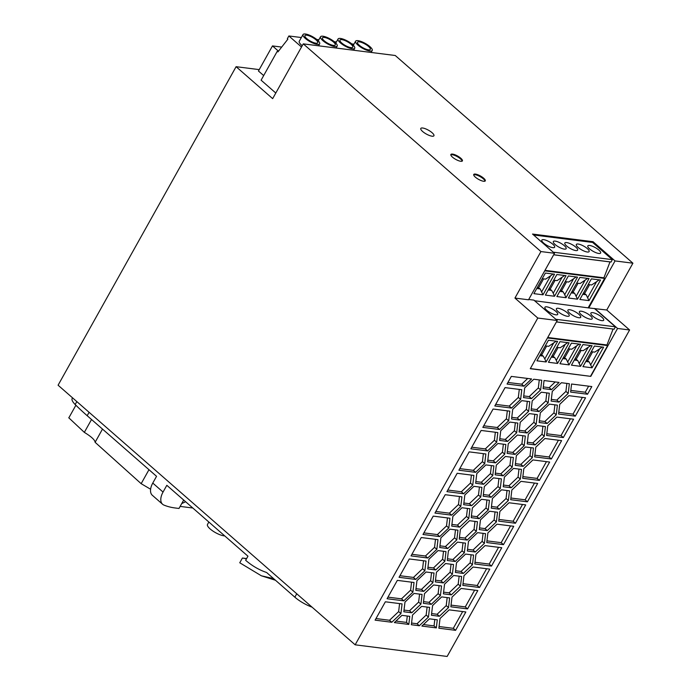 <?xml version="1.0" encoding="UTF-8"?>
<svg xmlns="http://www.w3.org/2000/svg" width="691" height="691" viewBox="0 0 691 691"><rect width="100%" height="100%" fill="white"/><g stroke="black" fill="none" stroke-linecap="round" stroke-linejoin="round"><path stroke-width="1.04" d="M408.813 624.414L394.354 622.582L401.946 615.353L409.772 616.346L408.813 624.414L406.533 622.418L395.943 621.079M407.284 616.027L406.533 622.418M460.776 158.213A6.599 1.926 -150.8 0 1 462.4 160.908A6.599 1.926 -150.8 0 1 458.418 160.649A6.599 1.926 -150.8 0 1 452.501 157.168A6.599 1.926 -150.8 0 1 450.877 154.473A6.599 1.926 -150.8 0 1 454.859 154.724A6.599 1.926 -150.8 0 1 460.776 158.213M483.657 178.2A6.599 1.926 -150.8 0 1 485.272 180.895A6.599 1.926 -150.8 0 1 481.299 180.645A6.599 1.926 -150.8 0 1 475.373 177.155A6.599 1.926 -150.8 0 1 473.758 174.46A6.599 1.926 -150.8 0 1 477.731 174.711A6.599 1.926 -150.8 0 1 483.657 178.2M422.65 131.515A7.515 2.194 -150.8 0 1 420.81 128.44A7.515 2.194 -150.8 0 1 425.336 128.733A7.515 2.194 -150.8 0 1 432.082 132.707A7.515 2.194 -150.8 0 1 433.922 135.773A7.515 2.194 -150.8 0 1 429.396 135.479A7.515 2.194 -150.8 0 1 422.65 131.515M530.36 368.562L590.796 376.37L530.273 368.718L557.222 320.494L537.788 318.041L355.157 644.815L447.146 656.45L629.605 329.978L606.75 310.009L588.784 307.936L615.05 260.93L632.913 263.193L395.252 55.505L303.271 43.87L540.932 251.559L554.519 253.277L528.529 299.79L514.942 298.071L540.932 251.559M615.05 260.93L593.042 241.703L532.519 234.05L554.519 253.277M451.361 594.856L443.397 593.845L444.546 584.163L453.659 575.491L461.623 576.493L460.474 586.175L451.361 594.856L449.081 592.852L443.596 592.161M460.474 586.175L458.193 584.18L449.081 592.852M450.808 154.827A6.599 1.926 -150.8 0 1 460.439 158.826A6.599 1.926 -150.8 0 1 462.132 161.158M439.398 616.268L431.426 615.266L432.575 605.584L441.687 596.903L449.651 597.914L448.511 607.596L439.398 616.268L437.109 614.273L431.625 613.582M515.218 465.337L516.367 455.654L525.48 446.982L533.443 447.984L532.295 457.667L523.182 466.347L515.218 465.337M399.588 603.588L398.638 611.587L389.525 620.268L375.99 618.557M546.806 392.885L545.855 400.892L536.743 409.564L531.267 408.873M487.57 450.921L470.865 448.805L481.126 430.45L497.831 432.557L496.682 442.24L487.57 450.921L485.289 448.925L471.754 447.207M450.852 606.793L452 597.11L461.113 588.438L477.818 590.555L467.557 608.909L450.852 606.793M551.504 389.664L543.1 388.601L544.05 380.534L559.097 382.434L551.504 389.664L549.215 387.668L543.299 386.917M555.227 381.942L549.215 387.668M508.274 443.708L517.386 435.036L525.35 436.038L524.201 445.721L515.089 454.402L507.125 453.391L508.274 443.708M511.513 408.079L494.808 405.971L505.061 387.608L521.774 389.724L520.625 399.407L511.513 408.079L509.224 406.083L495.697 404.373M471.651 505.691L463.687 504.68L464.827 494.998L473.948 486.326L481.912 487.336L480.763 497.019L471.651 505.691L469.362 503.696L463.886 503.005M451.715 526.101L452.864 516.419L461.977 507.747L469.94 508.749L468.792 518.431L459.679 527.112L451.715 526.101M463.635 493.754L446.922 491.638L457.183 473.283L473.888 475.399L472.748 485.082L463.635 493.754L461.346 491.759L447.811 490.049M521.826 400.65L529.79 401.661L528.641 411.344L519.528 420.016L511.565 419.014L512.713 409.331L521.826 400.65M499.541 429.5L482.836 427.384L493.098 409.029L509.803 411.145L508.654 420.828L499.541 429.5L497.252 427.504L483.726 425.794M508.654 420.828L506.373 418.824L497.252 427.504M515.339 422.762L514.389 430.761L505.276 439.441L499.792 438.75M469.154 451.862L485.859 453.978L484.711 463.661L475.598 472.333L458.893 470.226L469.154 451.862M415.749 579.429L399.044 577.313L409.305 558.959L426.01 561.066L424.861 570.749L415.749 579.429L413.468 577.426L399.934 575.715M415.801 590.356L416.949 580.673L426.062 572.001L434.026 573.003L432.886 582.686L423.773 591.366L415.801 590.356M455.585 630.33L438.88 628.214L440.029 618.531L449.141 609.859L465.846 611.967L455.585 630.33L453.305 628.326L439.079 626.53M561.394 382.728L569.358 383.73L568.209 393.412L559.097 402.093L551.133 401.082L552.273 391.4L561.394 382.728M438.034 550.58L445.997 551.591L444.849 561.273L435.736 569.945L427.772 568.935L428.921 559.252L438.034 550.58M467.211 540.068L459.239 539.066L460.387 529.384L469.5 520.703L477.472 521.714L476.324 531.396L467.211 540.068L464.922 538.073L459.446 537.382M540.612 389.923L531.5 398.603L523.536 397.593L524.685 387.91L533.798 379.238L541.761 380.24L540.612 389.923L538.332 387.927L529.22 396.608L523.735 395.908M539.274 379.929L538.332 387.927M419.325 625.744L411.361 624.733L412.51 615.05L421.622 606.378L429.586 607.38L428.437 617.063L419.325 625.744L417.044 623.748L411.56 623.049M568.84 395.675L585.553 397.791L575.292 416.146L558.578 414.03L559.727 404.347L568.84 395.675M588.646 386.174L585.26 392.229L570.818 390.398M431.296 604.323L423.333 603.321L424.481 593.638L433.594 584.957L441.558 585.968L440.409 595.651L431.296 604.323L429.016 602.327L423.531 601.636M479.183 518.656L471.21 517.645L472.359 507.963L481.472 499.291L489.435 500.293L488.295 509.975L479.183 518.656L476.894 516.652L471.409 515.961M488.295 509.975L486.006 507.98L476.894 516.652M532.934 459.93L549.639 462.046L539.377 480.4L522.672 478.284L523.821 468.602L532.934 459.93M428.437 617.063L426.157 615.068L417.044 623.748M463.333 573.435L455.369 572.424L456.518 562.742L465.63 554.07L473.594 555.08L472.445 564.763L463.333 573.435L461.052 571.44L455.568 570.749M472.445 564.763L470.165 562.759L461.052 571.44M483.622 484.27L475.65 483.268L476.799 473.585L485.911 464.905L493.884 465.915L492.735 475.598L483.622 484.27L481.333 482.275L475.857 481.584M547.756 425.768L556.868 417.096L573.582 419.204L563.32 437.567L546.616 435.451L547.756 425.768M504.395 477.075L513.508 468.394L521.472 469.405L520.332 479.088L511.219 487.76L503.247 486.758L504.395 477.075M424.861 570.749L422.581 568.753L413.468 577.426M495.05 511.927L494.1 519.926L484.987 528.598L479.511 527.907M455.239 561.489L447.276 560.479L448.416 550.796L457.537 542.124L465.501 543.126L464.352 552.809L455.239 561.489L452.95 559.494L447.474 558.794M535.154 444.926L527.19 443.916L528.339 434.233L537.451 425.561L545.415 426.572L544.266 436.254L535.154 444.926L532.873 442.931L527.388 442.24M427.72 558.008L411.015 555.892L421.277 537.538L437.982 539.654L436.833 549.336L427.72 558.008L425.431 556.013L411.905 554.303M520.237 422.287L529.358 413.615L537.322 414.617L536.173 424.3L527.06 432.981L519.096 431.97L520.237 422.287M451.664 515.175L434.95 513.059L445.211 494.704L461.925 496.812L460.776 506.494L451.664 515.175L449.375 513.18L435.848 511.461M436.332 627.894L421.873 626.063L429.465 618.834L437.291 619.827L436.332 627.894L434.052 625.899L423.462 624.56M472.748 485.082L470.459 483.078L461.346 491.759M495.594 462.858L487.621 461.847L488.77 452.164L497.883 443.492L505.847 444.494L504.706 454.177L495.594 462.858L493.305 460.862L487.82 460.163M504.706 454.177L502.417 452.182L493.305 460.862M445.565 563.536L453.529 564.547L452.38 574.23L443.268 582.91L435.304 581.9L436.453 572.217L445.565 563.536M492.424 498.487L501.536 489.815L509.509 490.826L508.36 500.509L499.248 509.181L491.275 508.17L492.424 498.487M495.343 432.246L494.402 440.245L485.289 448.925M507.056 384.041L511.331 376.396L531.578 378.953L523.985 386.183L507.056 384.041M508.991 502.763L525.696 504.879L515.443 523.234L498.729 521.126L499.878 511.444L508.991 502.763M505.415 456.449L513.378 457.459L512.23 467.142L503.117 475.814L495.153 474.812L496.302 465.129L505.415 456.449M484.331 486.542L493.443 477.87L501.407 478.872L500.267 488.554L491.146 497.235L483.182 496.224L484.331 486.542M503.471 544.655L486.758 542.539L487.906 532.856L497.019 524.184L513.733 526.3L503.471 544.655L501.182 542.66L486.965 540.863M464.352 552.809L462.063 550.813L452.95 559.494M527.406 501.821L510.701 499.705L511.85 490.023L520.962 481.351L537.667 483.458L527.406 501.821L525.125 499.818L510.899 498.021M496.388 521.921L487.276 530.602L479.312 529.591L480.452 519.908L489.565 511.236L497.537 512.238L496.388 521.921L494.1 519.926M439.692 536.587L422.987 534.48L433.24 516.117L449.953 518.233L448.805 527.915L439.692 536.587L437.403 534.592L423.877 532.882M549.423 404.14L557.387 405.151L556.238 414.833L547.125 423.505L539.161 422.503L540.31 412.821L549.423 404.14M447.708 548.524L439.744 547.522L440.893 537.84L450.005 529.159L457.969 530.17L456.82 539.852L447.708 548.524L445.427 546.529L439.942 545.838M456.82 539.852L454.54 537.857L445.427 546.529M387.072 598.734L397.334 580.371L414.039 582.487L412.89 592.17L403.777 600.842L387.072 598.734M473.68 174.823A6.599 1.926 -150.8 0 1 483.311 178.814A6.599 1.926 -150.8 0 1 485.004 181.146M278.49 51.177L272.479 45.917L281.686 47.083M301.518 47.014L288.873 35.967L287.335 38.722L287.862 39.18L277.929 51.903L277.246 51.298L278.292 51.436M277.246 51.298L261.103 80.182L275.795 93.035M288.873 35.967L301.345 37.539M316.763 39.491L318.871 39.758M334.289 41.71L336.396 41.97M351.814 43.922L353.913 44.189M302.243 45.718A9.527 2.79 -150.8 0 1 301.596 45.174A9.527 2.79 -150.8 0 1 299.255 41.279L303.021 34.55A9.527 2.79 29.2 0 0 305.362 38.446A9.527 2.79 29.2 0 0 313.913 43.481A9.527 2.79 29.2 0 0 319.657 43.853A9.527 2.79 29.2 0 0 317.316 39.957A9.527 2.79 29.2 0 0 308.765 34.921A9.527 2.79 29.2 0 0 303.021 34.55M357.929 45.088A9.527 2.79 -150.8 0 1 355.589 41.201A9.527 2.79 -150.8 0 1 361.333 41.564A9.527 2.79 -150.8 0 1 369.884 46.599A9.527 2.79 -150.8 0 1 372.224 50.495A9.527 2.79 -150.8 0 1 366.48 50.123A9.527 2.79 -150.8 0 1 357.929 45.088M368.51 46.427A7.333 2.142 29.2 0 0 361.929 42.557A7.333 2.142 29.2 0 0 357.506 42.272A7.333 2.142 29.2 0 0 359.311 45.261A7.333 2.142 29.2 0 0 365.885 49.139A7.333 2.142 29.2 0 0 370.307 49.424A7.333 2.142 29.2 0 0 368.51 46.427M340.404 42.877A9.527 2.79 -150.8 0 1 338.063 38.981A9.527 2.79 -150.8 0 1 343.816 39.352A9.527 2.79 -150.8 0 1 352.367 44.388A9.527 2.79 -150.8 0 1 354.699 48.284A9.527 2.79 -150.8 0 1 348.955 47.912A9.527 2.79 -150.8 0 1 340.404 42.877M350.985 44.215A7.333 2.142 29.2 0 0 344.403 40.337A7.333 2.142 29.2 0 0 339.981 40.052A7.333 2.142 29.2 0 0 341.786 43.049A7.333 2.142 29.2 0 0 348.359 46.919A7.333 2.142 29.2 0 0 352.781 47.204A7.333 2.142 29.2 0 0 350.985 44.215M315.934 39.784A7.333 2.142 29.2 0 0 309.361 35.906A7.333 2.142 29.2 0 0 304.938 35.621A7.333 2.142 29.2 0 0 306.735 38.618A7.333 2.142 29.2 0 0 313.317 42.488A7.333 2.142 29.2 0 0 317.739 42.773A7.333 2.142 29.2 0 0 315.934 39.784M334.841 42.168A9.527 2.79 29.2 0 0 326.29 37.133A9.527 2.79 29.2 0 0 320.546 36.77A9.527 2.79 29.2 0 0 322.878 40.657A9.527 2.79 29.2 0 0 331.43 45.692A9.527 2.79 29.2 0 0 337.182 46.064A9.527 2.79 29.2 0 0 334.841 42.168M324.26 40.829A7.333 2.142 29.2 0 0 330.842 44.708A7.333 2.142 29.2 0 0 335.256 44.993A7.333 2.142 29.2 0 0 333.459 41.996A7.333 2.142 29.2 0 0 326.886 38.126A7.333 2.142 29.2 0 0 322.464 37.841A7.333 2.142 29.2 0 0 324.26 40.829M303.271 43.87L272.66 98.64L236.097 66.69L259.229 69.618M590.572 376.172L607.665 345.578L547.462 337.959M592.075 367.793L603.588 347.184L594.441 346.036L582.928 366.636L592.075 367.793L589.216 361.92L585.804 361.488M592.083 345.733L582.945 344.576L571.431 365.176L580.57 366.334L592.083 345.733M580.587 344.282L571.448 343.125L559.935 363.725L569.073 364.883L580.587 344.282M536.942 360.823L546.08 361.972L557.594 341.371L548.455 340.214L536.942 360.823M548.438 362.274L557.577 363.431L569.09 342.822L559.952 341.674L548.438 362.274M591.28 351.702L594.692 352.134L599.641 348.877L590.77 364.744M592.636 351.874L587.618 360.849L589.216 361.92M587.618 360.849L586.642 359.994M599.641 348.877L602.224 347.012M580.57 366.334L577.719 360.469L574.307 360.037M579.784 350.242L583.195 350.674L590.727 345.56M588.145 347.426L579.274 363.293M581.14 350.415L576.121 359.389L577.719 360.469M576.121 359.389L575.145 358.534M569.073 364.883L566.223 359.018L562.811 358.586M568.278 348.791L571.699 349.223L579.231 344.109M576.648 345.966L567.777 361.842M569.643 348.964L564.625 357.938L566.223 359.018M564.625 357.938L563.649 357.083M556.229 341.199L548.697 346.312L545.285 345.88M546.641 346.053L541.632 355.027L543.23 356.107L539.809 355.675M541.632 355.027L540.656 354.172M553.655 343.064L544.784 358.931L543.23 356.107M546.08 361.972L544.784 358.931M567.734 342.658L560.194 347.772L556.782 347.34M558.138 347.513L553.128 356.487L552.152 355.632M565.152 344.515L556.281 360.382L554.726 357.558L551.314 357.126M553.128 356.487L554.726 357.558M557.577 363.431L556.281 360.382M547.73 337.484L606.983 344.973L607.665 345.578M485.566 533.659L484.417 543.342L475.304 552.014L467.341 551.012L468.489 541.329L477.602 532.649L485.566 533.659M507.557 441.437L499.593 440.426L500.742 430.743L509.854 422.071L517.818 423.082L516.669 432.765L507.557 441.437L505.276 439.441M400.927 613.591L391.806 622.263L375.101 620.147L385.362 601.792L402.067 603.908L400.927 613.591L398.638 611.587M462.823 585.381L463.972 575.698L473.085 567.017L489.789 569.134L479.528 587.488L462.823 585.381M534.644 456.872L535.793 447.189L544.905 438.509L561.61 440.625L551.349 458.979L534.644 456.872M414.09 593.414L422.063 594.424L420.914 604.107L411.801 612.779L403.829 611.777L404.978 602.094L414.09 593.414M570.619 392.082L571.569 384.015L591.816 386.571L587.54 394.224L570.619 392.082M474.795 563.96L475.935 554.277L485.047 545.605L501.761 547.713L491.5 566.076L474.795 563.96M531.068 410.558L532.208 400.875L541.321 392.194L549.293 393.205L548.144 402.888L539.032 411.56L531.068 410.558M629.605 329.978L617.573 328.458L594.726 308.488M590.796 376.37L617.573 328.458M528.71 299.471L533.91 300.127L557.222 320.494M537.788 318.041L514.942 298.071M355.157 644.815L58.087 385.207L236.097 66.69M606.75 310.009L632.913 263.193M534.618 300.74L588.784 307.936M594.623 308.67L615.387 326.817L555.84 319.285M546.702 310.242A7.333 2.142 29.2 0 0 553.284 314.12A7.333 2.142 29.2 0 0 557.697 314.405A7.333 2.142 29.2 0 0 555.901 311.408A7.333 2.142 29.2 0 0 549.319 307.538A7.333 2.142 29.2 0 0 544.905 307.253A7.333 2.142 29.2 0 0 546.702 310.242M581.2 314.604A7.333 2.142 29.2 0 0 587.773 318.482A7.333 2.142 29.2 0 0 592.196 318.767A7.333 2.142 29.2 0 0 590.399 315.77A7.333 2.142 29.2 0 0 583.817 311.9A7.333 2.142 29.2 0 0 579.395 311.615A7.333 2.142 29.2 0 0 581.2 314.604M592.697 316.063A7.333 2.142 29.2 0 0 599.27 319.933A7.333 2.142 29.2 0 0 603.692 320.218A7.333 2.142 29.2 0 0 601.896 317.221A7.333 2.142 29.2 0 0 595.314 313.351A7.333 2.142 29.2 0 0 590.891 313.066A7.333 2.142 29.2 0 0 592.697 316.063M569.695 313.153A7.333 2.142 29.2 0 0 576.277 317.031A7.333 2.142 29.2 0 0 580.699 317.316A7.333 2.142 29.2 0 0 578.894 314.319A7.333 2.142 29.2 0 0 572.321 310.44A7.333 2.142 29.2 0 0 567.898 310.155A7.333 2.142 29.2 0 0 569.695 313.153M567.397 312.859A7.333 2.142 29.2 0 0 560.824 308.989A7.333 2.142 29.2 0 0 556.402 308.704A7.333 2.142 29.2 0 0 558.198 311.701A7.333 2.142 29.2 0 0 564.78 315.571A7.333 2.142 29.2 0 0 569.203 315.856A7.333 2.142 29.2 0 0 567.397 312.859M615.387 326.817L614.178 329.175L556.454 321.876M556.419 321.937L614.178 329.175M606.983 344.973L613.064 329.097M544.715 270.829L604.608 278.404L588.326 307.53M545.372 295.1L554.51 296.258L566.024 275.657L556.886 274.5L545.372 295.1M554.528 274.197L545.389 273.049L533.875 293.649L543.014 294.807L554.528 274.197M589.008 300.62L600.522 280.019L591.375 278.862L579.861 299.462L589.008 300.62L586.149 294.755L582.738 294.323M577.503 299.168L568.365 298.011L579.879 277.411L589.026 278.559L577.503 299.168L574.653 293.295L571.241 292.863M556.868 296.551L566.007 297.709L577.521 277.108L568.382 275.951L556.868 296.551M564.668 275.484L557.127 280.598L553.716 280.166M555.08 280.339L550.062 289.313L549.086 288.458M562.085 277.341L553.215 293.217L551.66 290.393L548.248 289.961M550.062 289.313L551.66 290.393M554.51 296.258L553.215 293.217M553.163 274.033L545.631 279.147L542.219 278.715M543.014 294.807L540.163 288.933L536.752 288.501M543.575 278.888L538.565 287.862L540.163 288.933M538.565 287.862L537.589 287.007M550.589 275.89L541.718 291.757M588.214 284.528L591.626 284.96L596.575 281.703L587.713 297.579M589.57 284.701L584.551 293.675L586.149 294.755M584.551 293.675L583.575 292.82M596.575 281.703L599.157 279.846M576.717 283.077L580.129 283.509L587.661 278.387M585.078 280.252L576.208 296.119M578.073 283.25L573.055 292.215L574.653 293.295M573.055 292.215L572.079 291.369M566.007 297.709L564.711 294.668L573.582 278.793L568.633 282.049L565.212 281.617M566.577 281.79L561.558 290.764L563.156 291.844L559.745 291.412M564.711 294.668L563.156 291.844M561.558 290.764L560.582 289.909M573.582 278.793L576.164 276.936M593.042 241.703L592.628 242.437L612.321 259.643L611.112 262.01L553.698 254.746M604.608 278.404L603.917 277.808L609.998 261.924L611.112 262.01M603.917 277.808L544.983 270.354M553.672 254.806L609.998 261.924M612.321 259.643L553.258 252.18M533.564 234.966L592.628 242.437M589.63 248.89A7.333 2.142 29.2 0 0 596.203 252.768A7.333 2.142 29.2 0 0 600.626 253.044A7.333 2.142 29.2 0 0 598.829 250.056A7.333 2.142 29.2 0 0 592.247 246.177A7.333 2.142 29.2 0 0 587.834 245.892A7.333 2.142 29.2 0 0 589.63 248.89M564.331 245.694A7.333 2.142 -150.8 0 1 566.136 248.682A7.333 2.142 -150.8 0 1 561.714 248.406A7.333 2.142 -150.8 0 1 555.132 244.528A7.333 2.142 -150.8 0 1 553.336 241.53A7.333 2.142 -150.8 0 1 557.758 241.815A7.333 2.142 -150.8 0 1 564.331 245.694M575.828 247.145A7.333 2.142 -150.8 0 1 577.633 250.142A7.333 2.142 -150.8 0 1 573.21 249.857A7.333 2.142 -150.8 0 1 566.637 245.979A7.333 2.142 -150.8 0 1 564.832 242.99A7.333 2.142 -150.8 0 1 569.254 243.275A7.333 2.142 -150.8 0 1 575.828 247.145M552.835 244.234A7.333 2.142 -150.8 0 1 554.631 247.231A7.333 2.142 -150.8 0 1 550.217 246.946A7.333 2.142 -150.8 0 1 543.636 243.077A7.333 2.142 -150.8 0 1 541.839 240.079A7.333 2.142 -150.8 0 1 546.261 240.364A7.333 2.142 -150.8 0 1 552.835 244.234M578.134 247.438A7.333 2.142 -150.8 0 1 576.329 244.441A7.333 2.142 -150.8 0 1 580.751 244.726A7.333 2.142 -150.8 0 1 587.333 248.596A7.333 2.142 -150.8 0 1 589.129 251.593A7.333 2.142 -150.8 0 1 584.707 251.308A7.333 2.142 -150.8 0 1 578.134 247.438M272.479 45.917L258.451 71.009L263.677 75.569M483.078 533.348L482.137 541.347L473.015 550.019L467.539 549.328M484.417 543.342L482.137 541.347M499.248 509.181L496.959 507.185L491.482 506.494M498.582 547.315L489.211 564.072L474.993 562.275M491.5 566.076L489.211 564.072M411.801 612.779L409.513 610.784L404.036 610.093M532.295 457.667L530.014 455.671L520.902 464.343L515.417 463.652M523.182 466.347L520.902 464.343M570.403 418.806L561.032 435.572L546.814 433.767M516.669 432.765L514.389 430.761M411.56 582.176L410.609 590.174L401.497 598.847L387.962 597.136M447.172 597.603L446.222 605.601L437.109 614.273M511.219 487.76L508.93 485.764L503.445 485.073M507.021 490.506L506.071 498.505L496.959 507.185M419.575 594.113L418.625 602.111L409.513 610.784M582.375 397.385L573.003 414.151L558.786 412.354M575.292 416.146L573.003 414.151M528.641 411.344L526.361 409.348L517.248 418.02L511.763 417.329M519.528 420.016L517.248 418.02M444.849 561.273L442.568 559.269L433.456 567.95L427.971 567.259M435.736 569.945L433.456 567.95M522.526 504.473L513.154 521.239L498.928 519.442M503.368 444.183L502.417 452.182M520.332 479.088L518.043 477.092L508.93 485.764M548.144 402.888L545.855 400.892M496.682 442.24L494.402 440.245M542.927 426.252L541.986 434.25L532.873 442.931M487.276 530.602L484.987 528.598M474.639 590.149L465.276 606.914L451.05 605.117M448.805 527.915L446.516 525.92L437.403 534.592M524.201 445.721L521.921 443.726L512.808 452.398L507.324 451.707M515.089 454.402L512.808 452.398M491.396 465.604L490.446 473.603L481.333 482.275M492.735 475.598L490.446 473.603M531.5 398.603L529.22 396.608M527.06 432.981L524.771 430.985L519.295 430.286M520.625 399.407L518.336 397.411L509.224 406.083M391.806 622.263L389.525 620.268M479.424 487.017L478.474 495.015L469.362 503.696M467.453 508.438L466.511 516.436L457.399 525.117L451.914 524.417M534.497 483.061L525.125 499.818M483.38 453.667L482.43 461.666L473.318 470.338L459.783 468.628M484.711 463.661L482.43 461.666M455.481 529.859L454.54 537.857M460.776 506.494L458.487 504.499L449.375 513.18M474.985 521.394L474.035 529.401L464.922 538.073M510.891 457.14L509.949 465.147L500.837 473.819L495.352 473.128M512.23 467.142L509.949 465.147M471.107 554.761L470.165 562.759M459.144 576.182L458.193 584.18M436.833 549.336L434.553 547.332L425.431 556.013M475.304 552.014L473.015 550.019M554.899 404.84L553.957 412.838L544.845 421.51L539.36 420.819M423.773 591.366L421.484 589.371L415.999 588.672M440.409 595.651L438.129 593.655L429.016 602.327M463.013 542.815L462.063 550.813M403.777 600.842L401.497 598.847M423.523 560.755L422.581 568.753M431.547 572.692L430.597 580.69L421.484 589.371M471.409 475.08L470.459 483.078M508.36 500.509L506.071 498.505M519.287 389.413L518.336 397.411M539.377 480.4L537.097 478.405L522.871 476.609M420.914 604.107L418.625 602.111M515.443 523.234L513.154 521.239M432.886 582.686L430.597 580.69M452.38 574.23L450.1 572.234L440.988 580.906L435.503 580.215M443.268 582.91L440.988 580.906M544.266 436.254L541.986 434.25M568.209 393.412L565.92 391.417L556.808 400.098L551.332 399.398M559.097 402.093L556.808 400.098M434.803 619.507L434.052 625.899M467.557 608.909L465.276 606.914M536.173 424.3L533.884 422.305L524.771 430.985M468.792 518.431L466.511 516.436M563.32 437.567L561.032 435.572M498.928 478.561L497.978 486.559L488.865 495.24L483.38 494.54M500.267 488.554L497.978 486.559M480.763 497.019L478.474 495.015M459.679 527.112L457.399 525.117M527.302 401.35L526.361 409.348M476.324 531.396L474.035 529.401M503.117 475.814L500.837 473.819M527.708 378.469L521.696 384.187L507.945 382.451M523.985 386.183L521.696 384.187M448.511 607.596L446.222 605.601M530.964 447.673L530.014 455.671M412.89 592.17L410.609 590.174M556.238 414.833L553.957 412.838M547.125 423.505L544.845 421.51M486.611 568.728L477.248 585.493L463.022 583.696M479.528 587.488L477.248 585.493M539.032 411.56L536.743 409.564M451.042 564.236L450.1 572.234M558.432 440.219L549.069 456.984L534.843 455.188M551.349 458.979L549.069 456.984M447.466 517.922L446.516 525.92M587.54 394.224L585.26 392.229M435.494 539.334L434.553 547.332M462.668 611.57L453.305 628.326M439.07 585.648L438.129 593.655M475.598 472.333L473.318 470.338M522.862 435.727L521.921 443.726M518.993 469.094L518.043 477.092M443.518 551.271L442.568 559.269M491.146 497.235L488.865 495.24M486.956 499.982L486.006 507.98M534.834 414.306L533.884 422.305M427.107 607.069L426.157 615.068M510.554 525.894L501.182 542.66M546.46 461.64L537.097 478.405M566.87 383.419L565.92 391.417M459.437 496.501L458.487 504.499M507.315 410.825L506.373 418.824M185.637 501.744L181.724 503.575L178.995 508.464L175.091 507.971A109.955 61.663 -48.9 0 1 163.922 505.078A14.658 8.223 -48.9 0 1 162.601 504.266L152.322 495.274A14.658 8.223 -48.9 0 1 152.771 483.069L156.546 476.315L87.187 415.706A146.613 42.868 -150.8 0 1 75.181 404.529A18.329 5.355 -150.8 0 1 72.184 398.439L72.529 397.826M148.971 469.699L141.163 483.683L95.108 442.3L102.493 429.085M75.889 405.228L68.832 417.856M91.532 419.506L84.337 432.367C91.342 436.652 94.935 439.96 95.108 442.3M84.337 432.367L68.737 417.753M141.163 483.683L150.595 489.228M192.798 508.006L180.152 506.408M181.724 503.575L183.702 500.051M312.056 607.147A18.329 5.355 -150.8 0 1 294.858 597.188L266.605 572.502C259.047 569.902 252.06 565.834 245.659 560.306L247.948 556.195L166.825 485.307L163.05 492.061L152.771 483.069M162.601 504.266A14.658 8.223 -48.9 0 1 163.05 492.061M266.605 572.502L266.121 572.329L266.605 572.502M273.627 578.635L261.371 575.793L239.76 562.776L242.411 558.034L246.506 558.794M242.411 558.034L246.627 558.57M224.713 535.896A10.996 3.213 -150.8 0 1 210.185 528.969A10.996 3.213 -150.8 0 1 207.481 524.478L208.855 522.033M76.831 401.592L75.181 404.529M296.759 593.785L294.858 597.188M89.087 412.302L87.187 415.706M353.308 45.278L355.589 41.201M335.783 43.067L338.063 38.981M318.56 45.805L319.657 43.853M318.257 40.847L320.546 36.77M261.371 575.793L275.484 580.259M371.127 52.456L372.224 50.495M353.611 50.236L354.699 48.284M336.085 48.025L337.182 46.064"/></g></svg>
